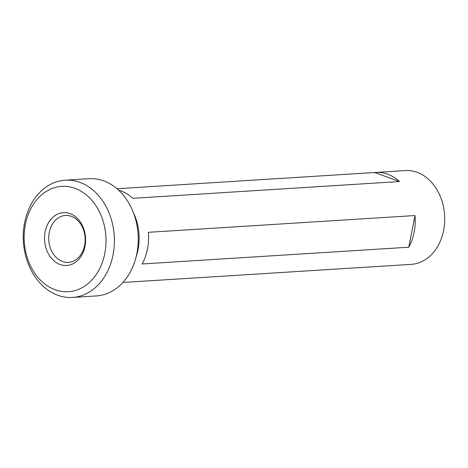<?xml version="1.0" encoding="UTF-8"?>
<svg xmlns="http://www.w3.org/2000/svg" width="468" height="468" viewBox="0 0 468 468"><rect width="100%" height="100%" fill="white"/><g stroke="black" fill="none" stroke-linecap="round" stroke-linejoin="round"><path stroke-width="0.7" d="M72.511 297.432L96.355 295.934A58.74 45.519 -93.6 0 0 138.095 244.015A58.74 45.519 -93.6 0 0 103.744 180.864A58.74 45.519 -93.6 0 0 88.984 178.688L65.14 180.186A58.74 45.519 86.4 0 1 79.899 182.362A58.74 45.519 86.4 0 1 114.251 245.513A58.74 45.519 86.4 0 1 72.511 297.432A58.74 45.519 86.4 0 1 57.751 295.255A58.74 45.519 86.4 0 1 23.4 232.105A58.74 45.519 86.4 0 1 65.14 180.186M55.113 289.756A52.773 40.897 -93.6 0 0 104.785 253.498A52.773 40.897 -93.6 0 0 75.009 188.335A52.773 40.897 -93.6 0 0 25.342 224.587A52.773 40.897 -93.6 0 0 55.113 289.756M60.068 264.49A26.477 20.522 86.4 0 1 45.127 231.795A26.477 20.522 86.4 0 1 70.054 213.601A26.477 20.522 86.4 0 1 84.995 246.297A26.477 20.522 86.4 0 1 60.068 264.49M71.376 216.351A23.494 18.205 -93.6 0 0 65.467 215.479A23.494 18.205 -93.6 0 0 48.771 236.246A23.494 18.205 -93.6 0 0 62.513 261.507A23.494 18.205 -93.6 0 0 68.416 262.378A23.494 18.205 -93.6 0 0 85.112 241.611A23.494 18.205 -93.6 0 0 71.376 216.351M148.35 232.309L415.005 215.543A46.993 36.416 86.4 0 1 408.786 247.209L142.137 263.975A46.993 36.416 -93.6 0 0 148.35 232.309M122.897 282.467L382.877 266.122A46.993 36.416 86.4 0 1 381.718 266.222L411.208 264.367A46.993 36.416 -93.6 0 0 444.6 222.832A46.993 36.416 -93.6 0 0 417.117 172.312A46.993 36.416 -93.6 0 0 405.311 170.568L375.822 172.423A46.993 36.416 86.4 0 1 387.633 174.166A46.993 36.416 86.4 0 1 399.473 181.543L132.818 198.309A46.993 36.416 -93.6 0 0 120.978 190.932A46.993 36.416 -93.6 0 0 118.644 190.184M136.094 256.932A46.993 36.416 -93.6 0 0 133.292 212.402M381.718 266.222A46.993 36.416 86.4 0 1 380.56 266.269M117.006 188.721L374.663 172.516A46.993 36.416 86.4 0 1 375.822 172.423M415.005 215.543L408.786 247.209M374.663 172.516L399.473 181.543"/></g></svg>
